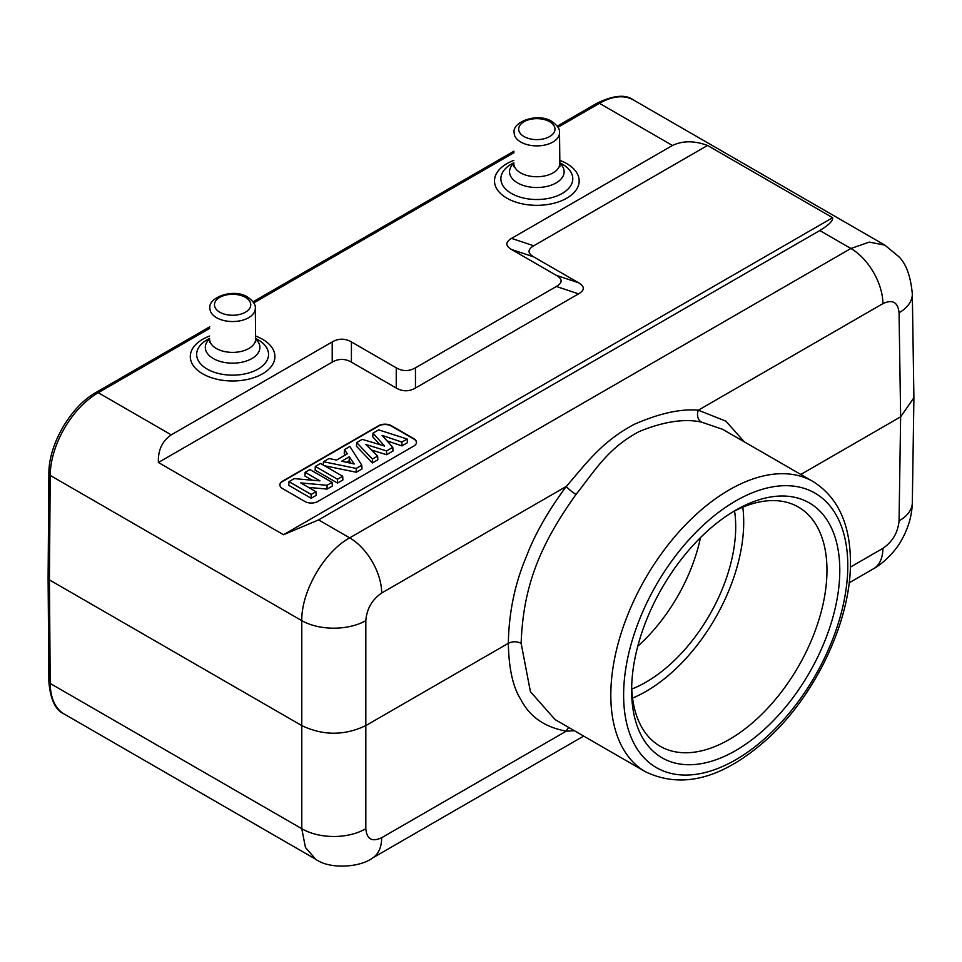 <?xml version="1.0" encoding="UTF-8"?>
<svg xmlns="http://www.w3.org/2000/svg" width="962" height="962" viewBox="0 0 962 962"><rect width="100%" height="100%" fill="white"/><g stroke="black" fill="none" stroke-linecap="round" stroke-linejoin="round"><path stroke-width="1.44" d="M318.578 519.901L819.792 230.531C828.871 225.012 833.164 220.731 832.659 217.689L283.513 534.728L318.578 519.901L349.675 537.866C324.158 551.839 301.274 591.389 301.779 620.658L301.779 725.588C323.124 735.75 344.48 735.75 365.825 725.588L365.825 828.703C366.762 839.213 372.053 842.219 381.698 837.71L566.281 731.144L574.41 730.735M832.659 217.689L707.539 145.454C694.36 140.596 682.671 140.608 672.474 145.478L511.531 238.396C505.303 242.099 505.303 245.791 511.531 249.495L556.373 275.385C562.686 279.1 562.686 282.792 556.373 286.472L415.464 367.821C409.03 371.476 402.621 371.476 396.248 367.821L351.419 341.943C344.973 338.287 338.576 338.287 332.203 341.943L171.26 434.86C162.181 441.113 157.888 450.324 158.393 462.494L283.513 534.728M744.384 441.895L725.853 421.14L698.328 410.197C680.687 408.609 659.223 413.359 633.97 424.446C601.382 442.015 587.085 462.53 566.281 486.435C548.003 511.123 534.692 534.523 526.346 556.637C514.874 583.669 508.862 612.566 508.333 643.313L365.825 725.588L365.825 620.658A45.286 25.685 180 0 1 301.779 620.658L50.216 475.42A4.533 2.597 -179.6 0 1 48.882 473.569L48.1 578.03L48.882 681.625C50.313 699.374 55.447 710.197 64.286 714.081L315.776 859.282M813.082 481.553L722.642 429.341L701.346 422.065C684.319 418.41 663.612 421.572 639.225 431.553C608.188 448.015 595.767 469.456 576.07 494.396C538.66 546.644 523.136 588.107 521.139 643.313L530.411 691.666L555.074 719.576L645.514 771.789C682.731 789.525 723.544 778.39 767.977 738.407C816.065 694.6 851.117 620.021 850.444 561.964C850.264 523.977 837.806 497.174 813.082 481.553A167.568 96.741 120 0 0 683.958 526.442A167.568 96.741 120 0 0 610.81 695.081A167.568 96.741 120 0 0 645.514 771.789M913.888 397.787L900.636 416.823L800.805 474.458M568.867 727.537A9.055 7.227 97.9 0 0 566.281 731.144C544.949 727.272 529.894 716.894 521.115 699.999C513.059 687.626 508.802 668.734 508.333 643.313C512.602 641.269 516.871 641.269 521.139 643.313M839.79 570.286A147.186 84.981 -60 0 1 735.702 750.552A147.186 84.981 -60 0 1 631.625 690.463A147.186 84.981 -60 0 1 735.702 510.197A147.186 84.981 -60 0 1 839.79 570.286M884.848 245.118L869.251 242.111L850.889 248.485L349.675 537.866A45.286 26.142 -120 0 1 381.698 593.001C372.041 599.663 366.75 608.886 365.825 620.658M707.539 145.454L533.73 245.791C527.489 249.495 527.489 253.198 533.73 256.89L578.559 282.78C584.872 286.46 584.872 290.151 578.559 293.867L415.464 388.035C409.09 391.678 402.681 391.678 396.248 388.035L351.419 362.145C345.045 358.501 338.636 358.501 332.203 362.145L158.393 462.494M413.816 446.043A9.055 5.231 0 0 0 416.474 442.34A9.055 5.231 0 0 0 413.816 438.648L391.402 425.709A9.055 5.231 0 0 0 378.595 425.709L282.515 481.168A9.055 5.231 0 0 0 279.87 484.872A9.055 5.231 0 0 0 282.515 488.564L304.942 501.515A9.055 5.231 0 0 0 317.749 501.515L413.816 446.043M416.462 442.532A9.055 5.231 0 0 0 413.816 439.021L391.402 426.07A9.055 5.231 0 0 0 378.595 426.07L282.515 481.541A9.055 5.231 0 0 0 279.87 485.052M387.001 440.861L401.9 445.899L407.419 442.712L407.154 439.033L378.655 429.87L372.979 433.14L372.787 436.82L379.822 444.636M372.979 433.14L384.62 446.067L362.205 439.357L356.661 442.568L356.469 446.248L372.402 462.926L377.825 459.8L377.633 456.084L365.837 444.456L386.568 450.925L392.809 447.318L382.094 435.389L401.875 442.087L407.154 439.033M371.476 450.024L386.592 454.737L393.001 451.034L392.809 447.318M324.41 465.716L356.277 472.234L361.977 468.951L361.796 465.223L349.891 446.476L344.42 449.627L347.318 453.836L336.508 460.077L329.088 458.489L323.472 461.724L356.241 468.434L361.796 465.223M344.42 449.627L344.24 453.306L345.37 454.966M315.332 466.426L315.103 470.129L337.518 483.068L342.905 479.954L342.688 476.262L320.49 463.443L315.332 466.426L337.518 479.244L342.688 476.262M305.134 472.306L319.985 480.88L294.216 478.619L288.985 481.637L311.171 494.456L315.957 491.69L300.757 482.912L327.044 485.293L332.106 482.359L309.92 469.552L305.134 472.306L304.918 476.01L312.169 480.194M288.985 481.637L288.756 485.341L311.171 498.28L316.173 495.394L315.957 491.69M308.537 487.409L327.092 489.093L332.335 486.063L332.106 482.359M346.464 462.265L349.254 460.654L351.046 463.287M401.9 445.899L401.875 442.087M386.592 454.737L386.568 450.925M372.402 462.926L372.438 459.078L377.633 456.084M356.661 442.568L372.438 459.078M341.69 461.195L349.302 456.794L354.244 463.997L341.69 461.195M323.22 465.019L323.472 461.724M356.277 472.234L356.241 468.434M349.254 460.654L349.302 456.794M337.518 483.068L337.518 479.244M327.092 489.093L327.044 485.293M311.171 498.28L311.171 494.456M209.704 328.355L98.244 392.7A67.929 39.226 120 0 0 50.216 475.42L49.423 579.894L50.216 683.465L301.779 828.703L301.779 725.588L49.423 579.894L48.1 578.066M365.825 828.703A45.286 26.599 180 0 1 301.779 828.703L305.447 847.462L315.704 859.246M637.77 646.236A126.816 73.208 120 0 0 700.48 537.626M631.769 689.057A126.816 73.208 120 0 0 735.702 526.827A126.816 73.208 120 0 0 734.559 511.014M632.563 698.087A138.131 79.75 120 0 0 743.71 522.21A138.131 79.75 120 0 0 742.784 507.19M732.455 512.133A138.131 79.75 -60 0 1 798.364 507.046A138.131 79.75 -60 0 1 826.971 570.286A138.131 79.75 -60 0 1 766.678 709.295A138.131 79.75 -60 0 1 660.233 746.296A138.131 79.75 -60 0 1 631.673 686.676M819.792 230.531L850.889 248.485A45.286 26.142 -120 0 1 882.912 303.631L698.328 410.197A9.055 7.179 -81.8 0 0 701.346 422.065M672.474 145.478L599.458 103.331A4.533 2.609 -120 0 0 597.198 103.102C613.6 95.226 625.685 94.18 633.429 99.964A67.929 39.226 120 0 0 599.458 103.331L557.996 127.273M513.936 152.705L253.764 302.91M209.728 326.803L95.984 392.472A4.533 2.609 -120 0 1 98.244 392.7L171.26 434.86M513.852 160.377A42.328 24.435 0 0 0 506.914 198.184A42.328 24.435 0 0 0 566.762 198.184A42.328 24.435 0 0 0 566.762 163.624A42.328 24.435 0 0 0 559.812 160.377M209.632 336.027A42.328 24.435 0 0 0 202.681 373.821A42.328 24.435 0 0 0 262.53 373.821A42.328 24.435 0 0 0 262.53 339.261A42.328 24.435 0 0 0 255.579 336.027M576.07 494.396A9.055 1.696 -142.6 0 1 566.281 486.435L381.698 593.001M850.36 567.135L882.912 548.34C892.58 541.69 897.967 532.527 899.061 520.851L900.636 416.823L899.061 312.794C897.955 302.188 892.58 299.134 882.912 303.631M847.787 565.656A158.514 91.522 120 0 0 735.702 500.949A158.514 91.522 120 0 0 623.616 695.081A158.514 91.522 120 0 0 735.702 759.8A158.514 91.522 120 0 0 847.787 565.656M381.698 837.71A45.286 26.142 60 0 1 372.318 858.116A45.286 26.142 60 0 1 372.318 858.128L583.681 736.098M882.912 548.34A45.286 26.142 60 0 1 873.532 568.746L873.532 568.746C883.693 563.323 896.295 550.204 901.454 540.283C908.356 528.09 911.976 515.572 912.325 502.717L913.9 398.557M899.061 520.851A45.286 26.142 0.9 0 0 912.325 502.717M899.061 312.794A45.286 26.142 -0.9 0 0 912.325 293.951L912.325 293.951C910.617 275.878 906 263.36 898.496 256.385L884.799 245.094M511.531 238.396L533.73 245.791M332.203 362.145L332.203 341.943M351.419 341.943L351.419 362.145M396.248 388.035L396.248 367.821M415.464 367.821L415.464 388.035M578.559 293.867L556.373 286.472M556.373 275.385L578.559 282.78M533.73 256.89L511.531 249.495M64.286 714.081A67.929 39.226 120 0 1 50.216 683.465A4.533 2.633 179.6 0 1 48.882 681.625M513.828 162.71L511.64 163.949A35.943 20.755 0 0 0 511.411 193.434A35.943 20.755 0 0 0 562.253 193.434A35.943 20.755 0 0 0 562.253 164.081A35.943 20.755 0 0 0 562.036 163.949A35.943 20.755 0 0 0 561.808 163.829M559.848 163.275A27.297 15.765 180 0 1 553.932 184.043A27.297 15.765 180 0 1 517.532 182.9A27.297 15.765 180 0 1 513.828 163.275M559.884 166.679L559.523 132.72C560.028 129.233 557.503 125.493 551.935 121.489C537.986 112.229 511.916 121.777 514.153 132.72A22.679 13.095 0 0 0 520.791 142.051A22.679 13.095 0 0 0 545.586 144.877A22.679 13.095 0 0 0 559.523 132.72C560.028 129.233 557.503 125.493 551.935 121.489C537.986 112.229 511.916 121.777 514.153 132.72A22.679 13.095 0 0 0 520.791 142.051A22.679 13.095 0 0 0 545.586 144.877A22.679 13.095 0 0 0 559.523 132.72L559.848 163.372A23.016 13.288 180 0 1 545.707 175.721A23.016 13.288 180 0 1 520.562 172.847A23.016 13.288 180 0 1 513.828 163.372L513.816 163.732M524.001 136.544A18.158 10.486 0 0 0 549.675 136.544A18.158 10.486 0 0 0 549.675 121.717A18.158 10.486 0 0 0 524.001 121.717A18.158 10.486 0 0 0 524.001 136.544A18.158 10.486 0 0 0 549.675 136.544A18.158 10.486 0 0 0 549.675 121.717A18.158 10.486 0 0 0 524.001 121.717A18.158 10.486 0 0 0 524.001 136.544M245.442 297.366A18.158 10.486 0 0 0 219.769 297.366A18.158 10.486 0 0 0 219.769 312.193A18.158 10.486 0 0 0 245.442 312.193A18.158 10.486 0 0 0 245.442 297.366A18.158 10.486 0 0 0 219.769 297.366A18.158 10.486 0 0 0 219.769 312.193A18.158 10.486 0 0 0 245.442 312.193A18.158 10.486 0 0 0 245.442 297.366M255.651 342.328L255.291 308.357C255.796 304.87 253.271 301.13 247.703 297.138C233.766 287.866 207.696 297.426 209.92 308.357A22.679 13.095 0 0 0 216.57 317.7A22.679 13.095 0 0 0 241.354 320.526A22.679 13.095 0 0 0 255.291 308.357C255.796 304.87 253.271 301.13 247.703 297.138C233.766 287.866 207.696 297.426 209.92 308.357A22.679 13.095 0 0 0 216.57 317.7A22.679 13.095 0 0 0 241.354 320.526A22.679 13.095 0 0 0 255.291 308.357L255.615 339.021A23.016 13.288 180 0 1 241.474 351.358A23.016 13.288 180 0 1 216.33 348.497A23.016 13.288 180 0 1 209.596 339.021L209.596 339.382M255.615 338.925A27.297 15.765 180 0 1 249.699 359.692A27.297 15.765 180 0 1 213.299 358.549A27.297 15.765 180 0 1 209.596 338.925M209.596 338.359L207.407 339.598A35.943 20.755 0 0 0 207.191 369.083A35.943 20.755 0 0 0 258.02 369.083A35.943 20.755 0 0 0 258.02 339.73A35.943 20.755 0 0 0 257.804 339.598A35.943 20.755 0 0 0 257.575 339.478M849.157 582.828L873.532 568.746M913.9 398.112L912.325 293.951M633.429 99.964L884.92 245.166M597.198 103.102L557.275 126.154M513.961 151.166L253.042 301.803M95.984 392.472C70.683 406.457 48.569 444.552 48.882 473.569M315.644 859.21C329.882 869.708 360.245 867.327 372.318 858.128M559.836 162.71L562.036 163.949M513.792 166.679L513.828 163.372M209.56 342.328L209.596 339.021M255.603 338.359L257.804 339.598"/></g></svg>
